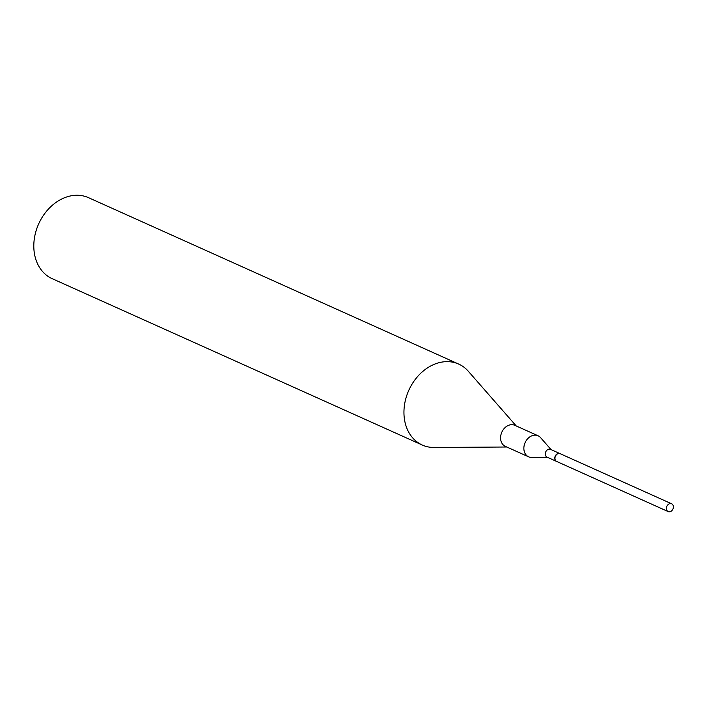 <?xml version="1.0" encoding="UTF-8"?>
<svg xmlns="http://www.w3.org/2000/svg" width="707" height="707" viewBox="0 0 707 707"><rect width="100%" height="100%" fill="white"/><g stroke="black" fill="none" stroke-linecap="round" stroke-linejoin="round"><path stroke-width="1.06" d="M668.327 511.647A4.26 3.332 -65.8 0 1 668.159 511.576A4.26 3.332 -65.8 0 1 666.816 506.433A4.26 3.332 -65.8 0 1 671.473 503.729A4.26 3.332 -65.8 0 1 671.65 503.799A4.26 3.332 -65.8 0 1 672.993 508.952A4.26 3.332 -65.8 0 1 668.327 511.647M556.886 461.547A4.26 3.332 -65.8 0 1 556.718 461.477A4.26 3.332 -65.8 0 1 555.375 456.333A4.26 3.332 -65.8 0 1 560.032 453.638A4.26 3.332 -65.8 0 1 560.209 453.708A4.26 3.332 -65.8 0 1 560.377 453.788M506.778 447.01L434.018 447.469A44.382 34.731 -65.8 0 1 422.282 445.039L52.141 278.646A44.382 34.731 -65.8 0 1 37.692 226.205A44.382 34.731 -65.8 0 1 88.534 197.686L458.684 364.078A44.382 34.731 -65.8 0 1 468.29 371.237L516.234 425.959M422.282 445.039A44.382 34.731 -65.8 0 1 407.833 392.597A44.382 34.731 -65.8 0 1 458.684 364.078M547.563 457.367L531.682 457.464A11.542 9.032 -65.8 0 1 528.633 456.837L505.346 446.364A11.542 9.032 -65.8 0 1 501.59 432.737A11.542 9.032 -65.8 0 1 514.811 425.314L538.089 435.786A11.542 9.032 -65.8 0 1 540.59 437.651L551.062 449.59M528.633 456.837A11.542 9.032 -65.8 0 1 524.868 443.201A11.542 9.032 -65.8 0 1 538.089 435.786M556.612 461.432A4.26 3.332 -65.8 0 1 556.515 461.388L547.041 457.129A4.26 3.332 -65.8 0 1 545.654 452.091A4.26 3.332 -65.8 0 1 550.532 449.36L560.006 453.62A4.26 3.332 -65.8 0 1 560.103 453.664M556.515 461.388A4.26 3.332 -65.8 0 1 555.128 456.351A4.26 3.332 -65.8 0 1 560.006 453.62M668.159 511.576L556.718 461.477M671.65 503.799L560.209 453.708"/></g></svg>
